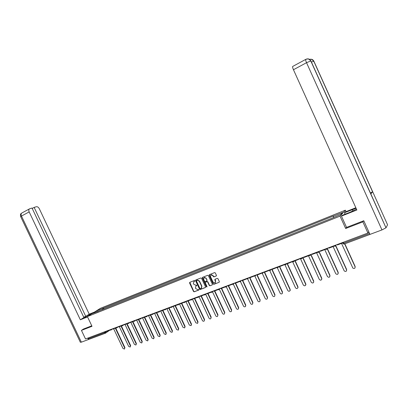 <?xml version="1.0" encoding="UTF-8"?>
<svg xmlns="http://www.w3.org/2000/svg" width="408" height="408" viewBox="0 0 408 408"><rect width="100%" height="100%" fill="white"/><g stroke="black" fill="none" stroke-linecap="round" stroke-linejoin="round"><path stroke-width="0.61" d="M194.789 280.765L194.33 280.546L189.771 282.331L189.567 282.974L193.535 291.501L194.188 291.807L198.793 290.052L198.905 289.619L197.855 289.629L195.769 288.635L195.437 287.921L196.008 285.911L196.85 285.192L195.799 285.207L193.713 284.218L193.382 283.504L194.004 281.464L194.789 280.765M216.209 276.027L216.429 275.369L215.291 272.916L214.623 272.605L209.355 274.666L209.151 275.318L213.18 284.004L213.848 284.315L219.178 282.28L219.346 281.653L217.974 278.69L217.301 278.378L215.001 279.266L214.817 279.903L215.495 281.367L215.047 283.05L213.114 282.28L210.462 276.558L211.002 274.824L212.838 275.635L213.282 276.588L213.95 276.899L216.408 275.869M340.053 216.133L345.658 228.495L362.87 221.855L367.919 233.029L85.517 338.966L81.442 330.383L92.004 326.308L87.394 316.572L340.053 216.133L345.372 210.186L100.281 308.382L87.394 316.572M201.547 278.292L200.889 277.981L195.764 279.985L195.554 280.633L199.543 289.206L200.201 289.517L205.387 287.538L205.55 286.916L201.547 278.292M202.526 277.343L207.713 275.308L208.376 275.619L212.405 284.3L212.242 284.922L209.952 285.799L209.289 285.488L207.657 281.979L206.994 281.668L205.489 282.254L205.306 282.887L206.999 286.528L206.887 286.967L206.387 286.763L202.312 277.991L202.511 277.348M346.035 211.65L345.372 210.186M362.87 221.855L363.599 220.815M367.919 233.029L368.689 231.79L369.852 234.197M105.386 333.214L89.383 339.191L88.475 338.681L104.632 332.637L107.151 331.087M88.143 337.982L88.475 338.681M83.574 328.97L81.442 330.383M98.629 311.202L92.483 313.507L96.803 310.758L102.76 308.377L102.658 309.595M333.586 217.403L333.351 216.22L333.616 215.939L102.76 308.377M333.351 216.22L342.552 212.548L340.751 214.547L331.158 218.55L98.481 311.115M345.658 228.495L346.54 227.368M103.877 309.111L103.352 307.999M96.803 310.758L97.349 311.564M194.789 281.081L193.851 281.546M195.891 285.977L196.855 285.498M189.802 282.321L193.749 291.332L194.397 291.644L198.915 289.92M195.789 279.98L199.752 289.043L200.404 289.349L205.54 287.395M201.44 288.14L201.884 286.207L199.486 281.051L197.39 280.061L196.406 280.918L199.905 288.451L200.364 288.67L201.139 288.364L201.674 286.37L199.277 281.209L197.181 280.225L196.641 280.403M212.186 284.947L209.952 285.799M205.561 282.198L207.198 281.51L207.861 281.816L209.488 285.325L210.151 285.636M202.541 277.333L206.591 286.6L207.009 286.829M205.969 278.338L204.153 277.527L203.618 279.25L204.551 281.255L205.214 281.566L206.713 280.985L206.902 280.347L206.173 278.18L204.357 277.369L204.031 277.588M206.851 280.872L206.902 280.347M206.173 278.18L207.101 280.184M210.87 274.89L211.201 274.666L213.037 275.476L213.481 276.43L214.149 276.741L216.403 275.869M215.312 282.846L215.495 281.367M215.036 279.25L215.694 281.204M209.381 274.655L213.379 283.84L214.047 284.152L219.121 282.305M113.674 328.787L122.951 348.427L124.404 349.044L124.93 347.596L124.511 348.957M115.694 328.032L124.93 347.596M110.022 330.154L107.212 331.209L107.059 330.883M115.337 328.165L124.624 347.84M92.254 313.482L92.188 313.339C88.505 314.91 85.93 316.271 84.461 317.414C84.186 317.766 84.818 317.643 86.348 317.047L87.419 316.623M92.188 313.339L92.968 313.028M94.432 312.1L89.23 314.175L85.762 316.368L34.139 207.402L36.348 206.734C37.49 206.565 38.48 207.239 39.321 208.758L89.23 314.175M83.732 317.174L85.762 316.368M81.36 342.169L80.351 342.276L20.701 216.684L21.471 216.046C20.92 214.741 20.986 213.761 21.675 213.098L29.764 208.728L32.018 208.044L83.905 317.541L80.34 319.796L29.172 211.905L21.471 216.046L81.36 342.169L88.454 339.517L87.786 338.115M87.562 316.924L80.34 319.796M88.929 339.186L88.454 339.517M32.206 208.447L34.139 207.402M29.356 208.942C28.677 209.6 28.621 210.589 29.172 211.905M83.477 329.037L91.769 325.808M370.801 193.841L385.988 227.817L381.954 229.923L369.949 234.406L363.773 220.748L346.555 227.399L341.44 216.113L342.067 215.409L350.09 212.221L356.49 209.171M356.087 208.269L344.449 212.716L345.041 212.043L355.842 207.733M341.44 216.113L356.862 209.993L293.454 69.727C292.72 68.039 292.46 66.953 292.663 66.463L292.832 66.371M345.117 214.195L344.449 212.716M386.065 227.71L387.575 224.813L372.667 191.714L370.423 192.994M305.985 59.272C308.122 58.4 309.759 58.941 310.896 60.904L370.862 193.968L372.667 191.714L313.885 61.215C312.941 59.497 311.513 58.885 309.601 59.39M119.325 326.67L128.648 346.423L130.116 347.04L130.642 345.586L130.223 346.953M121.36 325.91L130.642 345.586M115.775 328.001L112.899 329.077L112.746 328.751M121.003 326.043L130.336 345.831M125.042 324.528L134.405 344.398L135.895 345.015L136.415 343.551L135.997 344.928M127.092 323.763L136.415 343.551M121.589 325.824L118.657 326.92L118.498 326.594L116.795 327.853M126.735 323.891L136.114 343.796M130.82 322.366L140.23 342.348L141.739 342.96L142.259 341.496L141.841 342.878M132.886 321.591L142.259 341.496M127.469 323.62L124.476 324.737L124.323 324.406M132.534 321.718L141.959 341.741M136.665 320.173L146.125 340.277L147.65 340.889L148.165 339.42L147.752 340.802M138.751 319.393L148.165 339.42M133.421 321.387L130.366 322.534L130.213 322.198M138.404 319.52L147.874 339.66M142.581 317.954L152.082 338.181L153.632 338.788L154.142 337.314L153.734 338.701M144.682 317.169L154.142 337.314M139.449 319.132L136.328 320.3L136.17 319.964L134.472 321.229M144.335 317.296L153.857 337.559M148.563 315.715L158.115 336.059L159.686 336.661L160.191 335.187L159.783 336.58M150.679 314.92L160.191 335.187M145.544 316.848L142.356 318.041L142.198 317.699L140.5 318.964M150.343 315.047L159.905 335.432M154.459 313.104L164.215 333.912L165.811 334.514L166.311 333.035L165.903 334.433M156.754 312.645L166.311 333.035M151.71 314.537L148.461 315.751L148.303 315.415M156.417 312.773L166.031 333.275M160.589 310.82L170.391 331.745L172.008 332.336L172.502 330.857L172.094 332.26M162.894 310.345L172.502 330.857M157.952 312.197L154.637 313.441L154.474 313.094M162.562 310.468L172.227 331.097M166.801 308.525L176.639 329.547L178.281 330.133L178.765 328.654L178.362 330.062M169.111 308.015L178.765 328.654M164.271 309.83L160.885 311.095L160.726 310.753M168.785 308.137L178.495 328.894M173.089 306.204L182.957 327.323L184.63 327.905L185.105 326.42L184.702 327.838M175.399 305.658L185.105 326.42M170.666 307.433L167.214 308.723L167.05 308.382M175.078 305.776L184.839 326.66M179.449 303.858L189.358 325.074L191.051 325.645L191.52 324.166L191.123 325.584M181.769 303.272L191.52 324.166M177.143 305.005L173.614 306.326L173.451 305.98M181.448 303.389L191.26 324.401M185.89 301.486L195.835 322.794L197.559 323.36L198.018 321.881L197.615 323.309M188.21 300.854L198.018 321.881M183.697 302.547L180.096 303.899L179.933 303.547M187.899 300.976L197.758 322.116M192.413 299.084L202.388 320.489C202.883 321.259 203.464 321.443 204.143 321.045L204.587 319.566L204.189 321.004M194.733 298.411L204.587 319.566M190.332 300.064L186.66 301.441L186.497 301.084M194.422 298.529L204.337 319.806M199.012 296.657L209.024 318.153C209.528 318.939 210.125 319.117 210.809 318.699L210.992 317.465L210.839 318.668M201.338 295.938L211.242 317.225M197.054 297.544L193.305 298.947L193.137 298.595M201.032 296.055L210.992 317.465M205.698 294.204L215.735 315.792C216.255 316.588 216.862 316.766 217.561 316.322L217.979 314.859L217.561 316.322M208.019 293.434L217.979 314.859M203.857 294.994L200.032 296.427L199.864 296.07M207.718 293.546L217.734 315.093M212.466 291.72L222.539 313.4C223.074 314.211 223.691 314.384 224.395 313.915L224.798 312.457L224.395 313.915M214.786 290.899L224.798 312.457M210.747 292.414L206.841 293.877L206.678 293.515M214.491 291.006L224.558 312.691M219.32 289.206L229.418 310.983C229.974 311.809 230.607 311.972 231.321 311.477L231.469 310.264L231.412 311.36M221.641 288.329L231.698 310.029M217.709 289.792L213.741 291.292L213.573 290.93M221.35 288.441L231.469 310.264M226.267 286.671L236.39 308.53C236.961 309.371 237.609 309.529 238.333 308.999L238.69 307.571L238.507 308.825M228.577 285.728L238.69 307.571M224.777 287.14L220.728 288.67L220.56 288.308M228.291 285.835L238.466 307.8M233.294 284.101L243.449 306.046C244.045 306.908 244.703 307.056 245.438 306.49L245.769 305.077L245.57 306.352M235.605 283.096L245.769 305.077M231.928 284.452L227.802 286.018L227.633 285.651M235.324 283.203L245.55 305.306M240.419 281.505L250.599 303.532C251.216 304.419 251.894 304.552 252.634 303.945L252.725 302.787L252.72 303.848M242.719 280.429L252.94 302.558M239.165 281.729L234.972 283.336L234.799 282.963M242.444 280.536L252.725 302.787M247.636 278.878L257.841 300.987C258.488 301.895 259.182 302.017 259.927 301.354L259.993 300.227L259.957 301.318M249.925 277.731L260.202 300.002M246.498 278.97L242.23 280.612L242.061 280.24M249.655 277.833L259.993 300.227M254.929 276.185L265.175 298.406C265.858 299.345 266.572 299.452 267.317 298.727L267.556 297.412L267.301 298.743M257.224 274.997L267.556 297.412M253.929 276.17L249.589 277.858L249.416 277.481M256.79 274.717L267.352 297.641M262.303 273.431L272.6 295.795C273.329 296.764 274.064 296.845 274.803 296.05L274.808 295.02L274.762 296.121M264.619 272.223L275.007 294.79M261.457 273.335L257.04 275.063L256.867 274.686M261.334 273.452L261.197 273.146M264.19 271.942L274.808 295.02M269.759 270.606L280.128 293.148C280.908 294.148 281.663 294.209 282.392 293.327L282.361 292.363L282.321 293.459M271.937 269.035L282.555 292.138M269.086 270.463L264.593 272.233L264.42 271.856M268.943 270.601L268.77 270.224L270.407 270.29L270.05 270.524M271.687 269.127L282.361 292.363M277.297 267.704L287.752 290.465C288.594 291.506 289.369 291.536 290.078 290.547L290.017 289.67L290.261 290.323L289.976 290.766M279.526 266.189L290.2 289.445M276.818 267.551L272.243 269.367L272.07 268.984M276.655 267.714L276.481 267.332M279.281 266.281L290.017 289.67M284.911 264.715L295.474 287.747C296.402 288.833 297.197 288.818 297.865 287.706L297.774 286.941L298.039 287.487L297.738 288.033M287.217 263.303L297.947 286.717M284.651 264.598L280 266.46L279.822 266.077M284.473 264.782L284.294 264.399M286.987 263.41L297.774 286.941M292.572 261.594L303.302 284.998C304.327 286.125 305.143 286.064 305.745 284.804L305.633 284.177L305.801 283.958L305.913 284.585L305.597 285.263M295.004 260.38L305.801 283.958M292.582 261.615L287.859 263.512L287.686 263.129M292.393 261.814L292.215 261.426M294.795 260.513L305.633 284.177M300.497 258.728L311.233 282.209C312.385 283.382 313.206 283.259 313.711 281.836L313.568 282.453M302.904 257.417L313.757 281.158M300.563 258.519L295.831 260.528L295.652 260.141M300.426 258.805L300.247 258.417M302.69 257.53L313.594 281.377M308.499 255.78L319.275 279.378C320.571 280.592 321.397 280.403 321.754 278.802L321.647 279.602M310.906 254.414L321.82 278.322M308.657 255.388L308.565 255.755L303.909 257.499L303.725 257.106M308.565 255.755L308.387 255.362M310.692 254.495L321.667 278.536M316.582 252.751L327.425 276.512C328.884 277.756 329.7 277.491 329.873 275.716L329.837 276.716M319.056 251.456L329.995 275.446M318.862 251.43C318.602 252.603 317.929 252.853 316.853 252.185L316.817 252.664L312.095 254.434L311.916 254.036M316.817 252.664L316.639 252.266M318.898 251.644L329.848 275.66M324.783 249.676L335.728 273.697C337.263 274.844 338.069 274.528 338.14 272.743L338.135 273.783M327.318 248.452L338.278 272.529M325.344 249.334L320.397 251.323L320.219 250.925M325.186 249.528L325.008 249.125M327.221 248.758L338.14 272.743M333.096 246.565L344.225 270.943C345.79 271.856 346.565 271.473 346.55 269.785L346.555 270.81M335.764 245.56L346.678 269.576M333.693 245.871L333.673 246.345L328.817 248.166L328.634 247.763M333.673 246.345L333.489 245.942M335.636 245.779L346.55 269.785M341.527 243.403L352.859 268.112C354.419 268.821 355.159 268.377 355.072 266.786L355.088 267.791M344.852 243.795L355.195 266.577M342.286 242.643L342.281 243.122L337.355 244.968L337.171 244.56M342.281 243.122L342.098 242.714M344.668 243.867L355.072 266.786M343.266 242.525L342.669 243.331L343.577 243.209L369.464 233.514M370.056 234.376L344.27 244.015L343.169 242.311M105.596 331.434L105.866 332.005L105.529 333.158L104.632 332.637L104.295 331.923M111.241 329.317L110.823 330.149M116.994 327.155L116.571 327.996M122.818 324.972L122.39 325.819M128.714 322.764L128.275 323.61M134.676 320.525L134.227 321.382M140.704 318.26L140.255 319.127M146.809 315.97L146.35 316.843M152.99 313.655L152.521 314.532M159.242 311.309L158.768 312.197M165.571 308.933L165.087 309.83M171.977 306.53L171.488 307.433M178.459 304.098L177.964 305.005M185.028 301.634L184.518 302.552M191.673 299.14L191.158 300.064M198.405 296.616L197.88 297.549M205.219 294.061L204.689 294.999M212.124 291.47L211.584 292.419M219.111 288.849L218.566 289.802M226.195 286.192L225.634 287.155M233.366 283.504L232.8 284.473M240.633 280.775L240.052 281.76M247.993 278.016L247.406 279.006M255.454 275.216L254.852 276.216M263.012 272.381L262.4 273.391M270.672 269.51L270.407 270.29L271.509 269.193M278.435 266.597L277.802 267.623M286.299 263.645L285.656 264.68M294.275 260.656L293.622 261.701M302.359 257.621L301.696 258.677M308.565 255.296C309.631 255.959 310.294 255.709 310.554 254.546L309.881 255.612M318.867 251.43L318.179 252.506M325.268 249.043C326.354 249.701 327.027 249.441 327.287 248.268L326.594 249.354M334.075 246.065C335.095 246.417 335.682 246.085 335.83 245.065L335.131 246.157M20.645 216.577C19.926 213.007 21.532 213.766 21.675 213.098L22.058 212.894M381.954 229.923L306.535 62.694L293.454 69.727M352.971 210.987L352.334 209.569M313.885 61.215L311.421 62.072M310.896 60.904L306.535 62.694C305.791 60.986 305.51 59.894 305.684 59.42L305.847 59.338M109.681 329.899L110.884 330.118M111.042 330.011L112.761 328.777M115.428 327.746L116.637 327.966M121.242 325.564L122.456 325.788M122.619 325.671L124.328 324.426M127.123 323.36L128.347 323.58M128.51 323.462L130.213 322.208M133.069 321.127L134.303 321.351M139.092 318.867L140.332 319.092M145.187 316.582L146.431 316.807M146.605 316.674L148.262 315.425M151.353 314.267L152.607 314.491M152.781 314.359L154.413 313.12M157.59 311.926L158.86 312.151M159.033 312.018L160.635 310.784M163.909 309.56L165.184 309.784M165.362 309.647L166.933 308.423M170.299 307.158L171.589 307.382M171.768 307.244L173.308 306.031M176.771 304.73L178.072 304.955M178.255 304.812L179.76 303.613M183.325 302.272L184.635 302.496M184.819 302.348L186.298 301.16M189.96 299.788L191.286 300.007M191.464 299.86L192.907 298.676M196.676 297.269L198.013 297.483M198.191 297.335L199.609 296.167M203.475 294.714L204.831 294.928M205.01 294.78L206.392 293.622M210.365 292.133L211.737 292.342M211.91 292.194L213.256 291.047M217.342 289.517L218.734 289.721M218.897 289.578L220.213 288.436M224.405 286.865L225.818 287.064M225.976 286.926L227.261 285.794M231.56 284.182L232.999 284.366M233.141 284.238L234.396 283.116M238.813 281.459L240.276 281.637M240.404 281.52L241.628 280.403M246.157 278.705L247.651 278.863M247.753 278.771L248.951 277.654M253.597 275.915L255.133 276.053M255.199 275.986L256.372 274.875M261.135 273.085L262.716 273.197L263.894 272.054M276.522 267.317L278.215 267.327L279.22 266.302M284.366 264.369L286.141 264.297L287.018 263.379M292.322 261.385C293.061 261.967 293.684 261.895 294.188 261.171L294.877 260.431M300.385 258.361C301.262 258.988 301.915 258.84 302.343 257.917L302.736 257.479M370.071 234.381L344.27 244.015M343.409 244.004L344.194 244.04M109.477 330.363L105.764 333.01M309.647 59.415C310.646 59.828 310.182 57.803 313.772 61.215L372.591 191.791M292.663 66.463L305.684 59.42L307.321 58.961C307.795 59.231 308.101 58.074 310.774 60.904L385.988 227.817"/></g></svg>
